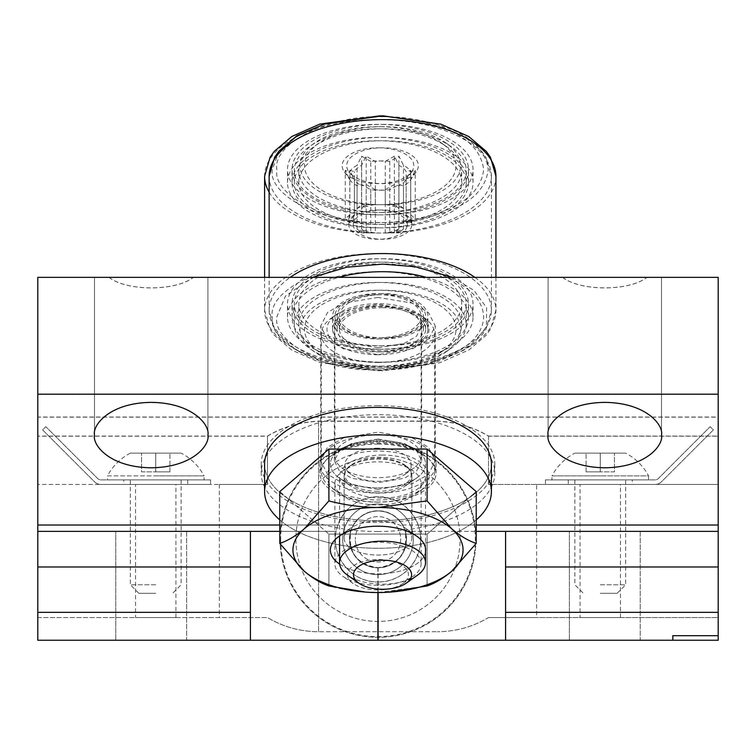 <?xml version="1.0" encoding="UTF-8"?>
<svg xmlns="http://www.w3.org/2000/svg" width="756" height="756" viewBox="0 0 756 756"><rect width="100%" height="100%" fill="white"/><g stroke="black" fill="none" stroke-linecap="round" stroke-linejoin="round"><path stroke-width="0.57" stroke-dasharray="3.78 2.83" d="M580.079 617.558L620.449 617.558L580.079 617.558L580.079 484.426L620.449 484.426L580.079 484.426M620.449 617.558L620.449 484.426M135.551 617.558L175.921 617.558L135.551 617.558L135.551 484.426L175.921 484.426L135.551 484.426M175.921 617.558L175.921 484.426M279.796 531.373L336.108 531.373A42.638 42.638 0 0 1 337.828 525.023C345.303 507.191 358.694 497.741 378 496.673C397.306 497.741 410.697 507.191 418.172 525.023A42.638 42.638 0 0 1 419.892 531.373L405.216 531.373A28.35 28.35 0 0 0 402.485 525.023C396.796 516.027 388.641 511.339 378 510.962A28.35 28.35 0 0 0 349.65 539.312A28.35 28.35 0 0 0 378 567.662A28.35 28.35 0 0 1 349.65 539.312A28.35 28.35 0 0 1 378 510.962C367.359 511.339 359.204 516.027 353.515 525.023A28.35 28.35 0 0 0 350.784 531.373C347.873 552.39 356.908 564.486 377.887 567.662A28.35 28.35 0 0 0 406.35 539.312A28.35 28.35 0 0 0 378 510.962A28.35 28.35 0 0 0 349.65 539.312A28.35 28.35 0 0 0 378 567.662A28.35 28.35 0 0 0 406.35 539.312A28.35 28.35 0 0 0 378 510.962A28.35 28.35 0 0 1 406.35 539.312A28.35 28.35 0 0 1 378 567.662A28.35 28.35 0 0 0 378.113 567.662C399.064 564.534 408.098 552.438 405.216 531.373L505.575 531.373L505.575 640.237L718.2 640.237L718.2 277.357L718.2 436.07L488.527 436.07C473.757 427.14 456.719 422.141 437.422 421.092L318.578 421.092C299.263 422.15 282.224 427.14 267.473 436.07L37.8 436.07L37.8 417.029L718.2 417.029M378 297.401L343.64 303.128L327.471 312.549L320.733 326.016L327.471 339.482L343.64 348.903L378 354.63L412.36 348.903L428.529 339.482L435.267 326.016L428.529 312.549L412.36 303.128L378 297.401M378 489.387L343.64 483.66L327.471 474.239L320.733 460.773L327.471 447.306L343.64 437.885L378 432.158L412.36 437.885L428.529 447.306L435.267 460.773L428.529 474.239L412.36 483.66L378 489.387M378 347.798L351.805 343.441L339.482 336.259L334.341 326.006L339.482 315.753L351.805 308.571L378 304.214L404.195 308.571L416.518 315.753L421.659 326.006L416.518 336.259L404.195 343.441L378 347.798M378 439.056L351.805 443.413L339.482 450.585L334.341 460.848L339.482 471.101L351.805 478.274L378 482.63L404.195 478.274L416.518 471.101L421.659 460.848L416.518 450.585L404.195 443.413L378 439.056M718.2 531.373L505.575 531.373L505.575 640.237L37.8 640.237L718.2 640.237L37.8 640.237L37.8 277.357L207.9 277.357L207.9 435.21C210.177 444.764 193.167 467.425 151.2 467.87C109.233 467.425 92.223 444.764 94.5 435.21C92.223 425.656 109.233 402.995 151.2 402.551C193.167 402.995 210.177 425.656 207.9 435.21M94.5 435.078L94.5 277.357L109.11 277.357C126.753 291.362 175.647 291.362 193.29 277.357L94.5 277.357L94.5 435.21M109.015 277.357C126.639 291.419 175.761 291.419 193.385 277.357L661.5 277.357L661.5 435.21C663.777 444.764 646.767 467.425 604.8 467.87C562.833 467.425 545.823 444.764 548.1 435.21C545.823 425.656 562.833 402.995 604.8 402.551C646.767 402.995 663.777 425.656 661.5 435.21M548.1 435.078L548.1 277.357L562.71 277.357C580.353 291.362 629.247 291.362 646.89 277.357L548.1 277.357L548.1 435.21M193.385 277.357L207.9 277.357L207.9 435.078M562.615 277.357C580.239 291.419 629.361 291.419 646.985 277.357L661.5 277.357L661.5 435.078M186.637 531.373L186.637 640.237L115.762 640.237L186.637 640.237L115.762 640.237L186.637 640.237L186.637 531.373L115.762 531.373L115.762 640.237L115.762 531.373L186.637 531.373M640.237 531.373L640.237 640.237L569.362 640.237L640.237 640.237L569.362 640.237L640.237 640.237L640.237 531.373L569.362 531.373L569.362 640.237L569.362 531.373L640.237 531.373M488.527 436.184L718.2 436.184L718.2 417.151L37.8 417.151L37.8 436.184L267.473 436.184C282.253 427.272 299.291 422.302 318.578 421.253L437.422 421.253C456.728 422.302 473.766 427.282 488.527 436.184L488.527 484.426L536.647 484.426L536.647 617.558L488.527 617.558C472.774 626.913 455.745 631.638 437.422 631.732C455.745 631.638 472.774 626.913 488.527 617.558L536.647 617.558M37.8 531.373L336.108 531.373C330.655 556.756 351.965 582.564 377.887 581.95A42.638 42.638 0 0 0 378 581.95A42.638 42.638 0 0 1 335.362 539.312A42.638 42.638 0 0 1 378 496.673A42.638 42.638 0 0 1 420.638 539.312A42.638 42.638 0 0 1 378 581.95A42.638 42.638 0 0 0 378.113 581.95C403.969 582.555 425.363 556.822 419.892 531.373L476.204 531.373M536.647 484.426L718.2 484.426L718.2 436.07M488.527 436.07L488.527 484.426L718.2 484.426L718.2 436.184M37.8 436.184L37.8 484.426L267.473 484.426L219.353 484.426L267.473 484.426L267.473 436.184M37.8 436.07L37.8 484.426L267.473 484.426L267.473 436.07M37.8 566.981L250.425 566.981M505.575 566.981L718.2 566.981M37.8 612.341L250.425 612.341M505.575 612.341L718.2 612.341M37.8 525.023L353.515 525.023M279.796 525.023L337.828 525.023M488.527 617.558L718.2 617.558L718.2 640.237L718.2 617.558L488.527 617.558M718.2 417.151L718.2 277.357L646.985 277.357M109.11 277.357L646.89 277.357M37.8 394.386L718.2 394.386M402.485 525.023L718.2 525.023M250.425 531.373L250.425 640.237M318.578 421.092L318.578 631.732L437.422 631.732L318.578 631.732C300.255 631.638 283.226 626.913 267.473 617.558C283.226 626.913 300.255 631.638 318.578 631.732L318.578 421.253M37.8 617.558L267.473 617.558L37.8 617.558M418.172 525.023L476.204 525.023M193.29 277.357L562.71 277.357M505.575 531.373L505.575 640.237M718.2 635.702L718.2 640.237L672.84 640.237L672.84 635.702L718.2 635.702M280.022 539.312A97.978 97.978 0 0 0 378 637.289A97.978 97.978 0 0 0 475.978 539.312A97.978 97.978 0 0 0 378 441.334A97.978 97.978 0 0 0 280.022 539.312A97.978 97.978 0 0 0 378 637.289A97.978 97.978 0 0 0 475.978 539.312A97.978 97.978 0 0 0 378 441.334A97.978 97.978 0 0 0 280.022 539.312A97.978 97.978 0 0 0 378 637.289A97.978 97.978 0 0 0 475.978 539.312A97.978 97.978 0 0 0 378 441.334A97.978 97.978 0 0 0 280.022 539.312A97.978 97.978 0 0 0 378 637.289A97.978 97.978 0 0 0 475.978 539.312A97.978 97.978 0 0 0 378 441.334A97.978 97.978 0 0 0 280.022 539.312M280.703 539.312A97.297 97.297 0 0 0 378 636.609A97.297 97.297 0 0 0 475.297 539.312A97.297 97.297 0 0 0 378 442.014A97.297 97.297 0 0 0 280.703 539.312M413.324 539.312A35.324 35.324 0 0 0 378 503.987A35.324 35.324 0 0 0 342.676 539.312A35.324 35.324 0 0 0 378 574.636A35.324 35.324 0 0 0 413.324 539.312A35.324 35.324 0 0 0 378 503.987A35.324 35.324 0 0 0 342.676 539.312A35.324 35.324 0 0 0 378 574.636A35.324 35.324 0 0 0 413.324 539.312M406.52 539.312A28.52 28.52 0 0 0 378 510.791A28.52 28.52 0 0 0 349.48 539.312A28.52 28.52 0 0 0 378 567.832A28.52 28.52 0 0 0 406.52 539.312A28.52 28.52 0 0 0 378 510.791A28.52 28.52 0 0 0 349.48 539.312A28.52 28.52 0 0 0 378 567.832A28.52 28.52 0 0 0 406.52 539.312M295.898 539.312A82.102 82.102 0 0 0 378 621.413A82.102 82.102 0 0 0 460.102 539.312A82.102 82.102 0 0 0 378 457.21A82.102 82.102 0 0 0 295.898 539.312A82.102 82.102 0 0 0 378 621.413A82.102 82.102 0 0 0 460.102 539.312A82.102 82.102 0 0 0 378 457.21A82.102 82.102 0 0 0 295.898 539.312A82.102 82.102 0 0 0 378 621.413A82.102 82.102 0 0 0 460.102 539.312A82.102 82.102 0 0 0 378 457.21A82.102 82.102 0 0 0 295.898 539.312A82.102 82.102 0 0 0 378 621.413A82.102 82.102 0 0 0 460.102 539.312A82.102 82.102 0 0 0 378 457.21A82.102 82.102 0 0 0 295.898 539.312M400.68 539.312A22.68 22.68 0 0 1 378 561.991A22.68 22.68 0 0 1 355.32 539.312A22.68 22.68 0 0 0 378 561.991A22.68 22.68 0 0 0 400.68 539.312A22.68 22.68 0 0 0 378 516.631A22.68 22.68 0 0 0 355.32 539.312A22.68 22.68 0 0 1 378 516.631A22.68 22.68 0 0 1 400.68 539.312M349.65 539.312A28.35 28.35 0 0 0 378 567.662A28.35 28.35 0 0 0 406.35 539.312A28.35 28.35 0 0 1 378 567.662A28.35 28.35 0 0 1 349.65 539.312A28.35 28.35 0 0 1 378 510.962A28.35 28.35 0 0 1 406.35 539.312A28.35 28.35 0 0 0 378 510.962A28.35 28.35 0 0 0 349.65 539.312M378 435.05A58.061 29.03 180 0 1 436.061 464.08A58.061 29.03 180 0 1 378 493.11A58.061 29.03 180 0 1 319.939 464.08A58.061 29.03 180 0 1 378 435.05M378 444.084A58.061 29.03 180 0 1 436.061 473.114A58.061 29.03 180 0 1 378 502.145A58.061 29.03 180 0 1 319.939 473.114A58.061 29.03 180 0 1 378 444.084M378 405.679A116.802 58.401 0 0 0 261.198 464.08A116.802 58.401 0 0 0 378 522.481A116.802 58.401 0 0 0 494.802 464.08A116.802 58.401 0 0 0 378 405.679M378 531.515A116.802 58.401 180 0 1 261.198 473.114A116.802 58.401 180 0 1 378 414.713A116.802 58.401 180 0 1 494.802 473.114A116.802 58.401 180 0 1 378 531.515M378 487.894A47.628 23.814 0 0 0 416.887 477.83A47.628 23.814 0 0 0 420.298 453.137A47.628 23.814 0 0 0 378 440.266A47.628 23.814 0 0 0 335.702 453.137A47.628 23.814 0 0 0 339.113 477.83A47.628 23.814 0 0 0 378 487.894A47.628 23.814 0 0 1 339.113 477.83A47.628 23.814 0 0 1 335.702 453.137A47.628 23.814 0 0 1 378 440.266A47.628 23.814 0 0 1 420.298 453.137A47.628 23.814 0 0 1 416.887 477.83A47.628 23.814 0 0 1 378 487.894M378 492.931A33.888 16.944 0 0 0 405.67 485.768A33.888 16.944 0 0 0 411.888 475.987A33.888 16.944 0 0 0 378 459.043A33.888 16.944 0 0 0 344.112 475.987A33.888 16.944 0 0 0 350.33 485.768A33.888 16.944 0 0 0 378 492.931A33.888 16.944 0 0 1 350.33 485.768A33.888 16.944 0 0 1 344.112 475.987A33.888 16.944 0 0 1 378 459.043A33.888 16.944 0 0 1 411.888 475.987A33.888 16.944 0 0 1 405.67 485.768A33.888 16.944 0 0 1 378 492.931M378 526.204A47.628 23.814 180 0 1 416.887 536.269A47.628 23.814 180 0 1 420.298 560.961A47.628 23.814 180 0 1 378 573.832A47.628 23.814 180 0 1 335.702 560.961A47.628 23.814 180 0 1 339.113 536.269A47.628 23.814 180 0 1 378 526.204M378 521.168A33.888 16.944 180 0 1 405.67 528.331A33.888 16.944 180 0 1 411.888 538.111A33.888 16.944 180 0 1 378 555.055A33.888 16.944 180 0 1 344.112 538.111A33.888 16.944 180 0 1 350.33 528.331A33.888 16.944 180 0 1 378 521.168A33.888 16.944 180 0 0 350.33 528.331A33.888 16.944 180 0 0 344.112 538.111A33.888 16.944 180 0 0 378 555.055A33.888 16.944 180 0 0 411.888 538.111A33.888 16.944 180 0 0 405.67 528.331A33.888 16.944 180 0 0 378 521.168M378 434.88A113.4 56.7 0 0 0 264.6 491.58A113.4 56.7 0 0 0 378 548.28A113.4 56.7 0 0 0 491.4 491.58A113.4 56.7 0 0 0 378 434.88M264.6 491.58L264.6 464.08A113.4 56.7 180 0 0 378 520.78A113.4 56.7 180 0 1 264.6 464.08A113.4 56.7 180 0 1 378 407.38A113.4 56.7 180 0 1 491.4 464.08A113.4 56.7 180 0 1 378 520.78A113.4 56.7 180 0 0 491.4 464.08L491.4 491.58M476.204 543.432L476.204 491.58L427.102 534.105L427.102 585.957L427.102 534.105L328.898 534.105L328.898 585.957L328.898 534.105L279.796 491.58L328.898 449.055L427.102 449.055L476.204 491.58L427.102 534.105L328.898 534.105L279.796 491.58L279.796 543.432L304.347 571.281C312.719 578.349 320.903 583.245 328.898 585.957C344.783 590.152 361.16 592.345 378 592.543L427.102 585.957C435.125 583.216 443.309 578.321 451.653 571.281L476.204 543.432C468.191 540.691 460.007 535.796 451.653 528.756L427.102 500.907L378 507.493C361.16 507.295 344.783 505.102 328.898 500.907L304.347 528.756C295.974 535.824 287.79 540.72 279.796 543.432M427.102 449.055L427.102 500.907M328.898 449.055L328.898 500.907M451.653 571.281A85.05 42.525 180 0 1 378 592.543A85.05 42.525 180 0 1 304.347 571.281A85.05 42.525 180 0 1 304.347 528.756A85.05 42.525 180 0 1 378 507.493A85.05 42.525 180 0 1 451.653 528.756A85.05 42.525 180 0 1 451.653 571.281M339.652 564.137A47.628 23.814 180 0 0 378 573.832A47.628 23.814 180 0 0 425.515 551.634M476.204 519.93A113.4 56.7 0 0 1 378 548.28A113.4 56.7 0 0 1 279.796 519.93M387.469 592.279L365.583 592.08M279.134 150.954L272.311 169.637C267.756 195.889 325.477 224.759 378 222.481C397.476 223.02 418.607 219.495 441.409 211.916C467.161 202.655 481.26 188.565 483.689 169.637C481.26 150.718 467.17 136.619 441.409 127.358C418.616 119.779 397.486 116.254 378 116.793L324.097 124.182M378 491.305A33.113 16.556 180 0 1 344.887 474.749A33.113 16.556 180 0 1 350.964 465.186A33.113 16.556 180 0 1 378 458.193A33.113 16.556 180 0 1 405.036 465.186A33.113 16.556 180 0 1 411.113 474.749A33.113 16.556 180 0 1 378 491.305M334.88 483.415A43.12 21.565 0 0 0 378 504.97A43.12 21.565 0 0 0 421.12 483.415A43.12 21.565 0 0 0 413.211 470.969A43.12 21.565 0 0 0 342.789 470.969A43.12 21.565 0 0 0 334.88 483.415L334.88 563.768A43.12 21.565 0 0 0 342.789 576.214A43.12 21.565 0 0 0 413.211 576.214A43.12 21.565 0 0 0 421.12 563.768L421.12 483.415M347.552 574.74A30.448 15.224 0 0 0 353.137 583.528A30.448 15.224 0 0 0 402.863 583.528A30.448 15.224 0 0 0 408.448 574.74A30.448 15.224 0 0 0 378 559.516A30.448 15.224 0 0 0 347.552 574.74M378 204.715A78.019 39.01 180 0 1 308.713 183.642A78.019 39.01 180 0 1 314.298 143.186A78.019 39.01 180 0 1 378 126.696A78.019 39.01 180 0 1 441.702 143.186A78.019 39.01 180 0 1 447.287 183.642A78.019 39.01 180 0 1 378 204.715M378 128.775A83.689 41.845 0 0 0 309.667 146.456A83.689 41.845 0 0 0 294.311 170.62A83.689 41.845 0 0 0 378 212.464A83.689 41.845 0 0 0 461.689 170.62A83.689 41.845 0 0 0 446.333 146.456A83.689 41.845 0 0 0 378 128.775M378 140.758A83.689 41.845 0 0 0 294.311 182.602A83.689 41.845 0 0 0 378 224.447A83.689 41.845 0 0 0 461.689 182.602A83.689 41.845 0 0 0 378 140.758M349.83 179.531A29.257 14.629 180 0 0 350.415 180.448A29.257 14.629 180 0 0 357.059 185.796L361.633 184.53L370.771 189.747A29.257 14.629 180 0 0 378 190.2A29.257 14.629 180 0 0 385.229 189.747L394.367 184.53L398.941 185.796A29.257 14.629 0 0 0 405.585 180.448A29.257 14.629 0 0 0 406.17 179.531L410.735 170.355L406.17 171.621A29.257 14.629 0 0 0 398.941 165.356L394.367 156.18L385.229 161.397A29.257 14.629 180 0 0 378 160.943A29.257 14.629 180 0 0 370.771 161.397L370.771 204.564A29.257 14.629 0 0 0 357.059 208.524L357.059 165.356A29.257 14.629 180 0 0 349.83 171.621L349.83 214.78A29.257 14.629 0 0 0 348.743 218.739A29.257 14.629 0 0 0 349.83 222.699L349.83 179.531L345.265 170.355L349.83 171.621M378 147.789A35.834 17.917 180 0 1 411.784 171.678A35.834 17.917 180 0 1 378 183.623A35.834 17.917 180 0 1 344.216 171.678A35.834 17.917 180 0 1 378 147.789M378 214.884A90.493 45.247 0 0 0 468.493 169.637A90.493 45.247 0 0 0 378 124.39A90.493 45.247 0 0 0 287.507 169.637A90.493 45.247 0 0 0 378 214.884M378 227.849A90.493 45.247 0 0 0 468.493 182.602A90.493 45.247 0 0 0 378 137.356A90.493 45.247 0 0 0 287.507 182.602A90.493 45.247 0 0 0 378 227.849M348.743 224.636A29.257 14.629 180 0 1 378 210.007A29.257 14.629 180 0 1 407.257 224.636A29.257 14.629 180 0 1 378 239.265A29.257 14.629 180 0 1 348.743 224.636L348.743 218.739M398.941 165.356L398.941 208.524A29.257 14.629 0 0 0 385.229 204.564L385.229 161.397M407.257 224.636L407.257 218.739A29.257 14.629 0 0 0 406.17 214.78L406.17 171.621M378 349.234A90.493 45.247 0 0 0 468.493 303.988A90.493 45.247 0 0 0 378 258.741A90.493 45.247 0 0 0 287.507 303.988A90.493 45.247 0 0 0 378 349.234M378 362.2A90.493 45.247 0 0 0 468.493 316.953A90.493 45.247 0 0 0 378 271.706A90.493 45.247 0 0 0 287.507 316.953A90.493 45.247 0 0 0 378 362.2M378 282.47A83.689 41.845 0 0 0 294.311 324.315A83.689 41.845 0 0 0 309.667 348.469A83.689 41.845 0 0 0 378 366.159A83.689 41.845 0 0 0 446.333 348.469A83.689 41.845 0 0 0 461.689 324.315A83.689 41.845 0 0 0 378 282.47M378 262.143A83.689 41.845 0 0 0 294.311 303.988A83.689 41.845 0 0 0 378 345.832A83.689 41.845 0 0 0 461.689 303.988A83.689 41.845 0 0 0 378 262.143M378 290.219A78.019 39.01 0 0 0 308.713 311.292A78.019 39.01 0 0 0 314.298 351.748A78.019 39.01 0 0 0 378 368.238A78.019 39.01 0 0 0 441.702 351.748A78.019 39.01 0 0 0 447.287 311.292A78.019 39.01 0 0 0 378 290.219M378 338.943A45.36 22.68 0 0 0 423.36 316.263A45.36 22.68 0 0 0 378 293.583A45.36 22.68 0 0 0 332.64 316.263A45.36 22.68 0 0 0 378 338.943M378 351.909A45.36 22.68 0 0 0 423.36 329.229A45.36 22.68 0 0 0 378 306.549A45.36 22.68 0 0 0 332.64 329.229A45.36 22.68 0 0 0 378 351.909M378 434.558A43.092 21.546 0 0 0 334.908 456.104A43.092 21.546 0 0 0 342.818 468.55A43.092 21.546 0 0 0 378 477.65A43.092 21.546 0 0 0 413.182 468.55A43.092 21.546 0 0 0 421.092 456.104A43.092 21.546 0 0 0 378 434.558M378 294.717A43.092 21.546 0 0 0 334.908 316.263A43.092 21.546 0 0 0 378 337.809A43.092 21.546 0 0 0 421.092 316.263A43.092 21.546 0 0 0 378 294.717M378 448.195A33.113 16.556 0 0 0 344.887 464.751A33.113 16.556 0 0 0 350.964 474.305A33.113 16.556 0 0 0 378 481.307A33.113 16.556 0 0 0 405.036 474.305A33.113 16.556 0 0 0 411.113 464.751A33.113 16.556 0 0 0 378 448.195M370.771 161.397L361.633 156.18L357.059 165.356M406.17 179.531L406.17 222.699A29.257 14.629 0 0 0 407.257 218.739M385.229 189.747L385.229 232.914A29.257 14.629 0 0 0 398.941 228.955L398.941 185.796M357.059 185.796L357.059 228.955A29.257 14.629 0 0 0 370.771 232.914L370.771 189.747M370.771 232.914L361.633 232.914L361.633 184.53M357.059 228.955L361.633 232.914M349.83 222.699L345.265 218.739L345.265 170.355M349.83 214.78L345.265 218.739M357.059 208.524L361.633 204.564L361.633 156.18M370.771 204.564L361.633 204.564M385.229 204.564L394.367 204.564L394.367 156.18M398.941 208.524L394.367 204.564M406.17 214.78L410.735 218.739L410.735 170.355M406.17 222.699L410.735 218.739M398.941 228.955L394.367 232.914L394.367 184.53M385.229 232.914L394.367 232.914M421.12 563.768A43.12 21.565 0 0 0 378 542.203A43.12 21.565 0 0 0 334.88 563.768M382.536 337.809A43.092 21.546 180 0 0 425.628 316.263A43.092 21.546 180 0 0 382.536 294.717A43.092 21.546 180 0 0 339.444 316.263A43.092 21.546 180 0 0 382.536 337.809M382.536 307.683A43.092 21.546 0 0 1 425.628 329.229A43.092 21.546 0 0 1 382.536 350.775A43.092 21.546 0 0 1 339.444 329.229A43.092 21.546 0 0 1 382.536 307.683M382.536 351.909A45.36 22.68 0 0 1 337.176 329.229A45.36 22.68 0 0 1 382.536 306.549A45.36 22.68 0 0 1 427.896 329.229A45.36 22.68 0 0 1 382.536 351.909M382.536 293.583A45.36 22.68 180 0 0 337.176 316.263A45.36 22.68 180 0 0 382.536 338.943A45.36 22.68 180 0 0 427.896 316.263A45.36 22.68 180 0 0 382.536 293.583M382.536 116.793C402.012 116.254 423.143 119.779 445.945 127.358C471.697 136.619 485.796 150.709 488.225 169.637C485.796 188.565 471.706 202.655 445.945 211.916C423.152 219.495 402.022 223.02 382.536 222.481C330.032 224.759 272.292 195.899 276.847 169.637C272.292 143.385 330.013 114.515 382.536 116.793M417.633 575.089A42.979 21.489 0 0 1 382.536 584.171A42.979 21.489 0 0 1 347.439 575.089M382.536 455.046A42.979 21.489 180 0 0 339.557 476.535A42.979 21.489 180 0 0 382.536 498.024A42.979 21.489 180 0 0 425.515 476.535A42.979 21.489 180 0 0 382.536 455.046M382.536 126.696A78.019 39.01 180 0 0 318.834 143.186A78.019 39.01 180 0 0 313.249 183.642A78.019 39.01 180 0 0 382.536 204.715A78.019 39.01 180 0 0 451.823 183.642A78.019 39.01 180 0 0 446.238 143.186A78.019 39.01 180 0 0 382.536 126.696M382.536 212.464A83.689 41.845 0 0 1 298.847 170.62A83.689 41.845 0 0 1 314.203 146.456A83.689 41.845 0 0 1 382.536 128.775A83.689 41.845 0 0 1 450.869 146.456A83.689 41.845 0 0 1 466.225 170.62A83.689 41.845 0 0 1 382.536 212.464M382.536 224.447A83.689 41.845 0 0 1 298.847 182.602A83.689 41.845 0 0 1 382.536 140.758A83.689 41.845 0 0 1 466.225 182.602A83.689 41.845 0 0 1 382.536 224.447M353.279 224.636A29.257 14.629 180 0 0 382.536 239.265A29.257 14.629 180 0 0 411.793 224.636A29.257 14.629 180 0 0 382.536 210.007A29.257 14.629 180 0 0 353.279 224.636L353.279 218.739A29.257 14.629 0 0 0 354.366 222.699L354.366 179.531L349.801 170.355L354.366 171.621A29.257 14.629 180 0 1 361.595 165.356L366.169 156.18L375.307 161.397A29.257 14.629 180 0 1 382.536 160.943A29.257 14.629 180 0 1 389.765 161.397L398.903 156.18L403.477 165.356A29.257 14.629 0 0 1 410.706 171.621L415.271 170.355L410.706 179.531A29.257 14.629 0 0 1 410.121 180.448A29.257 14.629 0 0 1 403.477 185.796L398.903 184.53L389.765 189.747A29.257 14.629 180 0 1 382.536 190.2A29.257 14.629 180 0 1 375.307 189.747L375.307 232.914A29.257 14.629 0 0 1 361.595 228.955L361.595 185.796A29.257 14.629 180 0 1 354.951 180.448L348.752 171.678A35.834 17.917 180 0 0 382.536 183.623A35.834 17.917 180 0 0 416.32 171.678A35.834 17.917 180 0 0 382.536 147.789A35.834 17.917 180 0 0 348.752 171.678M382.536 124.39A90.493 45.247 0 0 1 473.029 169.637A90.493 45.247 0 0 1 382.536 214.884A90.493 45.247 0 0 1 292.043 169.637A90.493 45.247 0 0 1 382.536 124.39M382.536 137.356A90.493 45.247 0 0 1 473.029 182.602A90.493 45.247 0 0 1 382.536 227.849A90.493 45.247 0 0 1 292.043 182.602A90.493 45.247 0 0 1 382.536 137.356M354.366 179.531A29.257 14.629 180 0 0 354.951 180.448M403.477 185.796L403.477 228.955A29.257 14.629 0 0 1 389.765 232.914L389.765 189.747M411.793 224.636L411.793 218.739A29.257 14.629 0 0 1 410.706 222.699L410.706 179.531M382.536 258.741A90.493 45.247 0 0 1 473.029 303.988A90.493 45.247 0 0 1 382.536 349.234A90.493 45.247 0 0 1 292.043 303.988A90.493 45.247 0 0 1 382.536 258.741M426.356 277.357A90.493 45.247 0 0 1 473.029 316.953A90.493 45.247 0 0 1 382.536 362.2A90.493 45.247 0 0 1 292.043 316.953A90.493 45.247 0 0 1 338.716 277.357M382.536 366.159A83.689 41.845 0 0 1 314.203 348.469A83.689 41.845 0 0 1 298.847 324.315A83.689 41.845 0 0 1 382.536 282.47A83.689 41.845 0 0 1 466.225 324.315A83.689 41.845 0 0 1 450.869 348.469A83.689 41.845 0 0 1 382.536 366.159M382.536 345.832A83.689 41.845 0 0 1 298.847 303.988A83.689 41.845 0 0 1 382.536 262.143A83.689 41.845 0 0 1 466.225 303.988A83.689 41.845 0 0 1 382.536 345.832M382.536 368.238A78.019 39.01 0 0 1 318.834 351.748A78.019 39.01 0 0 1 313.249 311.292A78.019 39.01 0 0 1 382.536 290.219A78.019 39.01 0 0 1 451.823 311.292A78.019 39.01 0 0 1 446.238 351.748A78.019 39.01 0 0 1 382.536 368.238M378 354.744A51.03 25.515 0 0 1 332.678 340.956A51.03 25.515 0 0 1 336.335 314.496A51.03 25.515 0 0 1 378 303.714A51.03 25.515 0 0 1 419.665 314.496A51.03 25.515 0 0 1 423.322 340.956A51.03 25.515 0 0 1 378 354.744M378 362.483A56.7 28.35 0 0 1 321.3 334.133A56.7 28.35 0 0 1 331.704 317.766A56.7 28.35 0 0 1 378 305.783A56.7 28.35 0 0 1 424.296 317.766A56.7 28.35 0 0 1 434.7 334.133A56.7 28.35 0 0 1 378 362.483M434.7 471.621A56.7 28.35 0 0 1 424.296 487.989A56.7 28.35 0 0 1 378 499.971A56.7 28.35 0 0 1 331.704 487.989A56.7 28.35 0 0 1 321.3 471.621A56.7 28.35 0 0 1 378 443.271A56.7 28.35 0 0 1 434.7 471.621L434.7 334.133M321.3 471.621L321.3 334.133M378 502.05A51.03 25.515 0 0 1 336.335 491.268A51.03 25.515 0 0 1 332.678 464.808A51.03 25.515 0 0 1 378 451.02A51.03 25.515 0 0 1 423.322 464.808A51.03 25.515 0 0 1 419.665 491.268A51.03 25.515 0 0 1 378 502.05M375.307 189.747L366.169 184.53L361.595 185.796M410.706 171.621L410.706 214.78A29.257 14.629 0 0 1 411.793 218.739M389.765 161.397L389.765 204.564A29.257 14.629 0 0 1 403.477 208.524L403.477 165.356M361.595 165.356L361.595 208.524A29.257 14.629 0 0 1 375.307 204.564L375.307 161.397M353.279 218.739A29.257 14.629 0 0 1 354.366 214.78L354.366 171.621M375.307 204.564L366.169 204.564L366.169 156.18M361.595 208.524L366.169 204.564M354.366 214.78L349.801 218.739L349.801 170.355M354.366 222.699L349.801 218.739M361.595 228.955L366.169 232.914L366.169 184.53M375.307 232.914L366.169 232.914M389.765 232.914L398.903 232.914L398.903 184.53M403.477 228.955L398.903 232.914M410.706 222.699L415.271 218.739L415.271 170.355M410.706 214.78L415.271 218.739M403.477 208.524L398.903 204.564L398.903 156.18M389.765 204.564L398.903 204.564M632.243 479.89L568.285 479.89L632.243 479.89L632.243 484.426L568.285 484.426L632.243 484.426M568.285 479.89L568.285 484.426M545.445 479.89L545.445 484.426L655.083 484.426A9.072 9.072 0 0 0 661.5 481.77L713.371 429.899L710.158 426.696L658.296 478.567A4.536 4.536 0 0 1 655.083 479.89L545.445 479.89L545.445 484.426L655.083 484.426A9.072 9.072 0 0 0 661.5 481.77L713.371 429.899L710.158 426.696L658.296 478.567A4.536 4.536 0 0 1 655.083 479.89L545.445 479.89M123.757 479.89L187.715 479.89L123.757 479.89L123.757 484.426L187.715 484.426L123.757 484.426M187.715 479.89L187.715 484.426M210.555 479.89L210.555 484.426L100.917 484.426A9.072 9.072 0 0 1 94.5 481.77L42.629 429.899L45.842 426.696L97.704 478.567A4.536 4.536 0 0 0 100.917 479.89L210.555 479.89L210.555 484.426L100.917 484.426A9.072 9.072 0 0 1 94.5 481.77L42.629 429.899L45.842 426.696L97.704 478.567A4.536 4.536 0 0 0 100.917 479.89L210.555 479.89M551.956 479.89L648.572 479.89L551.956 479.89L551.956 475.874L600.264 475.874L551.956 475.874A54.734 54.734 0 0 1 574.862 453.127L625.666 453.127L574.862 453.127M648.572 479.89L648.572 475.874L600.264 475.874L648.572 475.874A54.734 54.734 0 0 0 625.666 453.127M600.264 593.29L617.161 593.29L600.264 593.29M600.264 584.785L625.666 584.785L600.264 584.785M600.264 479.89L625.666 479.89L600.264 479.89M600.264 453.127L614.439 453.127L586.089 453.127L600.264 453.127L600.264 471.867L614.439 471.867L614.439 453.127L614.439 471.867L586.089 471.867L600.264 471.867L600.264 453.127M586.089 471.867L586.089 453.127L586.089 471.867M204.044 479.89L107.428 479.89L204.044 479.89L204.044 475.874L155.736 475.874L204.044 475.874A54.734 54.734 0 0 0 181.138 453.127L130.334 453.127L181.138 453.127M130.334 453.127A54.734 54.734 0 0 0 107.428 475.874L155.736 475.874L107.428 475.874L107.428 479.89M155.736 593.29L138.839 593.29L155.736 593.29M155.736 584.785L130.334 584.785L155.736 584.785M155.736 479.89L130.334 479.89L155.736 479.89M155.736 453.127L141.561 453.127L169.911 453.127L155.736 453.127L155.736 471.867L141.561 471.867L141.561 453.127L141.561 471.867L169.911 471.867L155.736 471.867L155.736 453.127M169.911 471.867L169.911 453.127L169.911 471.867M377.887 581.95L377.887 592.543M378.113 581.95L378.113 592.543M377.887 567.662L377.887 640.237M378.113 567.662L378.113 640.237M269.136 192.194A113.4 56.7 0 0 0 378 233.018A113.4 56.7 0 0 0 491.4 176.318A113.4 56.7 0 0 0 378 119.618A113.4 56.7 0 0 0 264.6 176.318M378 366.972A113.4 56.7 0 0 0 491.4 310.272A113.4 56.7 0 0 0 378 253.572A113.4 56.7 0 0 0 264.6 310.272A113.4 56.7 0 0 0 378 366.972M378 369.797C408.911 371.914 482.243 356.057 483.689 316.953C482.243 277.839 408.911 261.982 378 264.109C325.713 261.746 267.586 290.805 272.311 316.953C267.586 343.092 325.713 372.16 378 369.797M495.936 176.318A113.4 56.7 0 0 1 382.536 233.018A113.4 56.7 0 0 1 269.136 176.318M474.881 277.357A113.4 56.7 0 0 1 495.936 310.272A113.4 56.7 0 0 1 382.536 366.972A113.4 56.7 0 0 1 269.136 310.272A113.4 56.7 0 0 1 290.191 277.357M452.542 277.357L473.927 290.408L486.599 307.72L486.401 326.724L473.398 343.942L427.168 364.846L382.536 369.797C330.249 372.16 272.122 343.092 276.847 316.953L285.456 296.059L312.53 277.357M320.733 460.773L320.733 326.016M334.341 460.848L334.341 326.006M219.353 484.426L219.353 617.558M421.659 460.848L421.659 326.006M435.267 460.773L435.267 326.016M436.061 473.114L436.061 464.08M261.198 464.08L261.198 473.114M494.802 464.08L494.802 473.114M319.939 473.114L319.939 464.08M405.67 485.768L416.887 477.83L405.67 485.768M405.67 528.331L416.887 536.269L405.67 528.331M411.888 475.987L411.888 538.111L411.888 475.987M344.112 475.987L344.112 538.111L344.112 475.987M350.33 528.331L339.113 536.269L350.33 528.331M350.33 485.768L339.113 477.83L350.33 485.768M264.6 277.357L264.6 310.272L270.062 329.257L274.211 335.154L291.854 350.113L319.712 362.455L378 370.827L435.201 362.785L464.477 349.905L481.855 335.078L485.976 329.2L491.4 310.272L491.4 176.318L485.976 157.39L481.855 151.502L464.477 136.675L435.201 123.795L380.268 115.772M402.863 583.528L413.211 576.214M353.137 583.528L342.789 576.214M314.298 143.186L309.667 146.456M294.311 182.602L294.311 170.62M405.585 180.448L411.784 171.678M468.493 182.602L468.493 169.637M468.493 316.953L468.493 303.988M294.311 324.315L294.311 303.988M314.298 351.748L309.667 348.469M423.36 329.229L423.36 316.263M334.908 456.104L334.908 316.263M350.964 474.305L342.818 468.55M344.887 474.749L344.887 464.751M441.702 143.186L446.333 146.456M461.689 182.602L461.689 170.62M350.415 180.448L344.216 171.678M287.507 182.602L287.507 169.637M287.507 316.953L287.507 303.988M461.689 324.315L461.689 303.988M441.702 351.748L446.333 348.469M332.64 329.229L332.64 316.263M421.092 456.104L421.092 316.263M405.036 474.305L413.182 468.55M411.113 474.749L411.113 464.751M350.964 465.186L342.789 470.969M405.036 465.186L413.211 470.969M425.628 329.229L425.628 316.263M337.176 329.229L337.176 316.263M339.444 329.229L339.444 316.263M427.896 329.229L427.896 316.263M495.936 277.357L495.936 310.272L490.512 329.2L486.392 335.078L469.013 349.905L439.737 362.785L382.536 370.827L325.335 362.785L296.059 349.905L278.68 335.078L274.56 329.2L269.136 310.272L269.136 277.357M339.557 535.957L339.557 476.535M318.834 143.186L314.203 146.456M298.847 182.602L298.847 170.62M410.121 180.448L416.32 171.678M473.029 182.602L473.029 169.637M473.029 316.953L473.029 303.988M298.847 324.315L298.847 303.988M318.834 351.748L314.203 348.469M336.335 314.496L331.704 317.766M336.335 491.268L331.704 487.989M446.238 143.186L450.869 146.456M466.225 182.602L466.225 170.62M292.043 182.602L292.043 169.637M292.043 316.953L292.043 303.988M466.225 324.315L466.225 303.988M446.238 351.748L450.869 348.469M419.665 314.496L424.296 317.766M419.665 491.268L424.296 487.989M425.515 548.393L425.515 476.535M617.161 593.29L625.666 584.785L625.666 479.89M574.862 479.89L574.862 584.785L583.367 593.29M138.839 593.29L130.334 584.785L130.334 479.89M181.138 479.89L181.138 584.785L172.633 593.29"/><path stroke-width="1.13" d="M94.5 435.078C92.223 444.651 109.233 467.34 151.2 467.784C193.167 467.34 210.177 444.651 207.9 435.078C210.177 425.515 193.167 402.825 151.2 402.372C109.233 402.825 92.223 425.515 94.5 435.078M548.1 435.078C545.823 444.651 562.833 467.34 604.8 467.784C646.767 467.34 663.777 444.651 661.5 435.078C663.777 425.515 646.767 402.825 604.8 402.372C562.833 402.825 545.823 425.515 548.1 435.078M37.8 394.197L718.2 394.197L718.2 277.357L37.8 277.357L37.8 566.981L250.425 566.981L250.425 640.237L718.2 640.237L672.84 640.237L672.84 635.702L718.2 635.702L718.2 640.237L718.2 612.341L505.575 612.341L505.575 640.237M476.204 531.373L505.575 531.373L505.575 566.981L718.2 566.981L718.2 612.341M505.575 531.373L718.2 531.373L718.2 566.981M37.8 531.373L279.796 531.373M37.8 566.981L37.8 640.237L250.425 640.237M37.8 612.341L250.425 612.341M505.575 566.981L505.575 612.341M250.425 531.373L250.425 566.981M37.8 525.023L279.796 525.023M718.2 394.197L718.2 531.373M476.204 525.023L718.2 525.023M425.515 551.634A47.628 23.814 180 0 0 416.887 536.269A47.628 23.814 180 0 0 378 526.204A47.628 23.814 180 0 0 339.113 536.269A47.628 23.814 180 0 0 339.652 564.137M279.796 519.93A113.4 56.7 0 0 1 264.6 491.58A113.4 56.7 0 0 1 378 434.88A113.4 56.7 0 0 1 491.4 491.58A113.4 56.7 0 0 1 476.204 519.93M491.4 491.58L491.4 464.08A113.4 56.7 180 0 0 378 407.38A113.4 56.7 180 0 0 264.6 464.08L264.6 491.58M476.204 543.432L476.204 491.58L427.102 449.055L328.898 449.055L279.796 491.58L279.796 543.432C287.809 540.691 295.993 535.796 304.347 528.756L328.898 500.907C344.783 505.102 361.16 507.295 378 507.493L427.102 500.907L451.653 528.756C460.026 535.824 468.21 540.72 476.204 543.432L451.653 571.281C443.281 578.349 435.097 583.245 427.102 585.957L387.469 592.279M328.898 449.055L328.898 500.907M427.102 449.055L427.102 500.907M365.583 592.08L328.898 585.957C320.875 583.216 312.691 578.321 304.347 571.281L279.796 543.432M451.653 528.756A85.05 42.525 180 0 0 378 507.493A85.05 42.525 180 0 0 304.347 528.756A85.05 42.525 180 0 0 304.347 571.281A85.05 42.525 180 0 0 378 592.543A85.05 42.525 180 0 0 451.653 571.281A85.05 42.525 180 0 0 451.653 528.756M324.097 124.182L296.91 135.74L279.134 150.954M358.816 583.131L347.439 575.089A42.979 21.489 0 0 1 339.557 562.681A42.979 21.489 0 0 1 382.536 541.192A42.979 21.489 0 0 1 425.515 562.681A42.979 21.489 0 0 1 417.633 575.089L406.255 583.131A29.049 14.525 0 0 1 382.536 589.264A29.049 14.525 0 0 1 358.816 583.131A29.049 14.525 0 0 1 356.737 568.068A29.049 14.525 0 0 1 382.536 560.215A29.049 14.525 0 0 1 408.334 568.068A29.049 14.525 0 0 1 406.255 583.131M338.716 277.357A90.493 45.247 0 0 1 382.536 271.706A90.493 45.247 0 0 1 426.356 277.357M377.887 592.543L377.887 640.237M378.113 592.543L378.113 640.237M264.6 277.357L264.6 176.318A113.4 56.7 0 0 0 269.136 192.194M382.536 119.618A113.4 56.7 0 0 1 495.936 176.318L490.474 157.333L486.325 151.427L468.682 136.477L440.824 124.135L382.536 115.762L324.248 124.135L296.39 136.477L278.747 151.427L274.598 157.333L269.136 176.318A113.4 56.7 0 0 1 382.536 119.618M290.191 277.357A113.4 56.7 0 0 1 382.536 253.572A113.4 56.7 0 0 1 474.881 277.357M312.53 277.357L346.531 267.265L382.536 264.109L415.356 266.717L452.542 277.357M380.268 115.772L319.712 124.135L291.854 136.477L274.211 151.427L270.062 157.333L264.6 176.318M339.557 562.681L339.557 535.957M269.136 277.357L269.136 176.318M495.936 277.357L495.936 176.318M425.515 562.681L425.515 548.393"/></g></svg>
